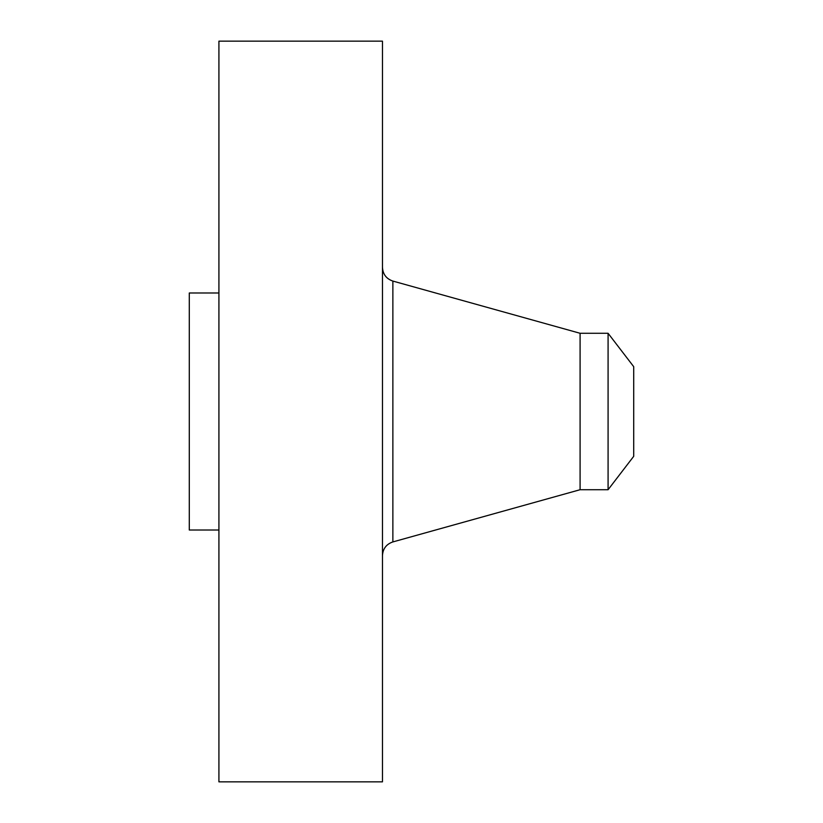 <?xml version="1.0" encoding="UTF-8"?>
<svg xmlns="http://www.w3.org/2000/svg" width="823" height="823" viewBox="0 0 823 823"><rect width="100%" height="100%" fill="white"/><g stroke="black" fill="none" stroke-linecap="round" stroke-linejoin="round"><path stroke-width="1.23" d="M218.918 781.85L218.918 41.15L382.469 41.15L382.469 781.85L218.918 781.85M608.084 489.716L608.084 333.284L633.71 366.677L633.71 456.323L608.084 489.716L580.092 489.716L580.092 333.284L392.869 281.075C386.337 278.832 382.87 274.265 382.469 267.372M218.918 530.012L189.29 530.012L189.29 292.988L218.918 292.988M580.092 489.716L392.869 541.925L392.869 281.075M392.869 541.925C386.337 544.168 382.87 548.735 382.469 555.628M608.084 333.284L580.092 333.284"/></g></svg>
